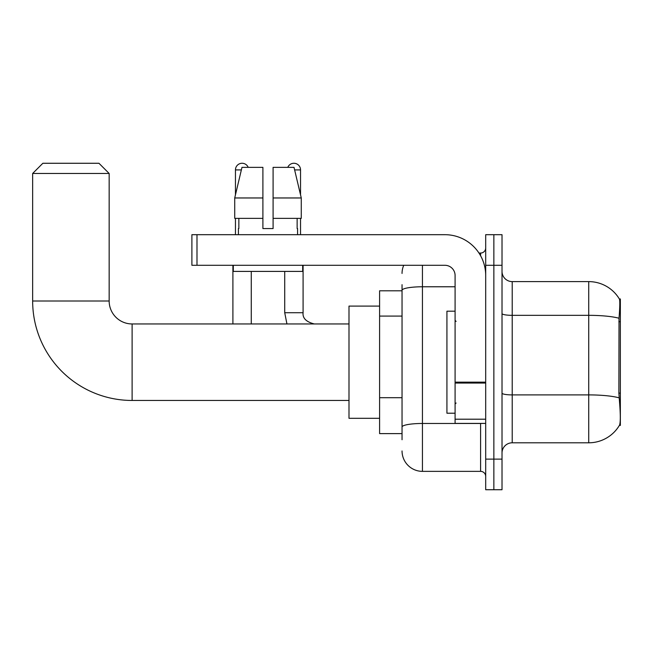<?xml version="1.0" encoding="UTF-8"?>
<svg xmlns="http://www.w3.org/2000/svg" width="653" height="653" viewBox="0 0 653 653"><rect width="100%" height="100%" fill="white"/><g stroke="black" fill="none" stroke-linecap="round" stroke-linejoin="round"><path stroke-width="0.98" d="M620.35 393.13L618.873 393.13L619.526 401.987C620.554 414.769 620.554 422.491 619.526 425.152L620.35 425.454L620.35 298.96L619.419 299.082A35.703 35.703 0 0 0 588.728 281.614A35.703 35.703 0 0 1 619.346 298.96A35.703 35.703 0 0 0 588.728 281.614L512.213 281.614A10.203 10.203 0 0 1 502.018 271.411A10.203 10.203 0 0 0 512.213 281.614L512.213 442.799A10.203 10.203 0 0 0 502.018 452.994M402.044 309.963L402.044 284.675L402.044 290.797L379.597 290.797L379.597 433.616L402.044 433.616M619.526 425.152A35.703 35.703 0 0 1 588.728 442.799L512.213 442.799M493.856 459.116L493.856 489.726L502.018 489.726L502.018 459.116L493.856 459.116L493.856 489.726L485.693 489.726L485.693 459.116L493.856 459.116L493.856 265.289L493.856 459.116M485.693 459.116L485.693 234.688L493.856 234.688L493.856 265.289L493.856 234.688L502.018 234.688L502.018 459.116M618.873 393.13L619.02 318.248C619.901 307.155 620.032 300.764 619.419 299.082A35.703 35.703 0 0 0 588.728 281.614L588.728 315.334L512.213 315.334A10.203 1.771 0 0 1 502.018 313.562M402.044 439.738L402.044 284.675M422.442 265.289L422.442 471.36L480.592 471.36L480.592 423.413M478.967 253.054L480.592 253.054A5.102 5.102 0 0 0 485.693 247.952M402.044 430.556L402.044 403.815M485.693 476.461A5.102 5.102 0 0 0 480.592 471.36M402.044 273.452A20.406 20.406 0 0 1 403.742 265.289M422.442 471.36A20.406 20.406 0 0 1 402.044 450.954M273.093 228.566L262.898 228.566L273.093 228.566L262.898 228.566L273.093 228.566L273.093 167.356L294.021 167.356L301.27 197.965L301.27 218.363L273.093 218.363M287.785 167.356A6.628 6.628 0 0 1 300.535 169.911L300.535 194.855L301.27 197.965L273.093 197.965M262.898 197.965L262.898 218.363L262.898 197.965L262.898 218.363L234.721 218.363L234.721 197.965L241.969 167.356L262.898 167.356L262.898 197.965L234.721 197.965L235.455 194.855L235.455 169.911L241.357 169.911M455.092 311.195L446.93 311.195L446.93 413.21L455.092 413.21M348.996 400.46L132.11 400.46A99.46 99.46 0 0 1 32.65 301L32.65 173.478L42.853 163.274L98.962 163.274L109.157 173.478L32.65 173.478M132.11 400.46L132.11 323.953A22.953 22.953 0 0 1 109.157 301L109.157 173.478M379.597 306.094L348.996 306.094L348.996 418.312L379.597 418.312M235.455 169.911A6.628 6.628 0 0 1 248.205 167.356M251.266 323.953L251.266 271.411M232.901 323.953L232.901 265.289M235.455 218.363L235.455 234.688M284.724 271.411L284.724 312.73L303.09 312.73L303.09 265.289M300.535 218.363L300.535 234.688M485.693 423.413L455.092 423.413L455.092 382.16L485.693 382.16M485.693 275.493A40.804 40.804 0 0 0 444.889 234.688L196.994 234.688L196.994 265.289L444.889 265.289A10.203 10.203 0 0 1 455.092 275.493L455.092 382.16M196.994 265.289L191.892 265.289L191.892 234.688L196.994 234.688M238.41 228.566L238.851 228.566L238.41 228.566L238.41 234.688M297.58 228.566L297.139 228.566L297.58 228.566L297.58 234.688M297.139 218.363L297.139 228.566M262.898 218.363L262.898 228.566M238.851 228.566L238.851 218.363M233.309 265.289L233.309 271.411L302.682 271.411L302.682 265.289M301.27 218.363L301.27 197.965L294.021 167.356M241.969 167.356L234.721 197.965M620.35 321.717L618.873 321.717M402.044 316.085L379.597 316.085M402.044 397.693L379.597 397.693M588.728 442.799L588.728 315.334A35.703 6.204 180 0 1 619.02 318.248M619.126 397.857A35.703 6.204 180 0 0 588.728 394.902L512.213 394.902A10.203 1.771 0 0 1 502.018 393.13M502.018 265.289L485.693 265.289M482.363 423.413A5.102 0.89 0 0 1 480.592 423.47L422.442 423.47A20.406 3.543 180 0 0 402.044 427.013M402.044 290.316A20.406 3.543 180 0 1 422.442 286.773L455.092 286.773M480.592 255.739L480.592 253.054M32.65 301L109.157 301M294.634 169.911L300.535 169.911M485.693 383.05L455.092 383.05M455.092 419.202L485.693 419.202M456.104 321.398L455.092 320.378M456.104 403.007L455.092 404.027M348.996 323.953L132.11 323.953M284.724 312.73L286.936 323.953M303.09 312.73C302.47 318.174 306.208 321.913 314.313 323.953C306.208 321.913 302.47 318.174 303.09 312.73C302.47 318.174 306.208 321.913 314.313 323.953"/></g></svg>
